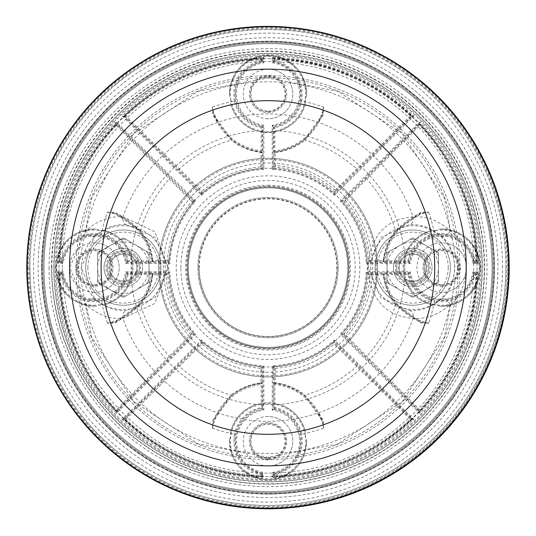 <?xml version="1.0" encoding="UTF-8"?>
<svg xmlns="http://www.w3.org/2000/svg" width="536" height="536" viewBox="0 0 536 536"><rect width="100%" height="100%" fill="white"/><g stroke="black" fill="none" stroke-linecap="round" stroke-linejoin="round"><path stroke-width="0.4" stroke-dasharray="2.68 2.01" d="M29.962 267.498A237.951 237.951 0 0 1 267.906 29.554A237.951 237.951 0 0 1 505.857 267.498A237.951 237.951 0 0 1 267.906 505.448A237.951 237.951 0 0 1 29.962 267.498M505.857 267.498A237.951 237.951 0 0 0 148.934 61.432A237.951 237.951 0 0 0 148.934 473.569A237.951 237.951 0 0 0 505.857 267.498M376.419 52.193A241.167 241.167 0 0 0 52.602 376.011M494.279 267.625A226.246 226.246 0 0 1 268.034 493.877A226.246 226.246 0 0 1 41.788 267.625A226.246 226.246 0 0 1 268.034 41.379A226.246 226.246 0 0 1 494.279 267.625M44.032 267.625A224.001 224.001 0 0 0 380.037 461.617A224.001 224.001 0 0 0 380.037 73.633A224.001 224.001 0 0 0 44.032 267.625M457.697 267.625L444.378 337.439L402.147 401.739L337.848 443.969L268.034 457.288L198.22 443.969L133.926 401.739L91.689 337.439L78.377 267.625L91.689 197.818L133.926 133.518L198.22 91.281L268.034 77.968L337.848 91.281L402.147 133.518L444.378 197.818L457.697 267.625M51.516 267.625A216.524 216.524 0 0 1 376.299 80.112A216.524 216.524 0 0 1 376.299 455.138A216.524 216.524 0 0 1 51.516 267.625M49.064 267.625A218.969 218.969 0 0 0 377.518 457.262A218.969 218.969 0 0 0 377.518 77.995A218.969 218.969 0 0 0 49.064 267.625M347.784 267.625A79.743 79.743 0 0 0 228.162 198.568A79.743 79.743 0 0 0 228.162 336.688A79.743 79.743 0 0 0 347.784 267.625A79.743 79.743 0 0 1 268.034 347.375A79.743 79.743 0 0 1 188.29 267.625A79.743 79.743 0 0 1 268.034 187.881A79.743 79.743 0 0 1 347.784 267.625A79.743 79.743 0 0 0 228.162 198.568A79.743 79.743 0 0 0 228.162 336.688A79.743 79.743 0 0 0 347.784 267.625A79.743 79.743 0 0 0 228.162 198.568A79.743 79.743 0 0 0 228.162 336.688A79.743 79.743 0 0 0 347.784 267.625M441.336 298.981C431.098 307.617 420.425 311.45 409.323 310.491L380.915 297.735L368.178 267.625L380.895 237.542L409.323 224.765C420.398 223.793 431.065 227.633 441.336 236.269C458.977 249.233 458.91 286.07 441.336 298.981A6.432 3.236 -133 0 1 445.798 299.644A6.432 3.236 -133 0 1 450.126 304.642C471.251 288.83 471.365 246.54 450.126 230.614C438.528 220.504 426.187 215.914 413.102 216.852C385.411 219.117 370.322 236.121 367.837 267.859C370.423 299.222 385.511 316.072 413.102 318.404C426.187 319.342 438.528 314.753 450.126 304.642A185.811 185.811 0 0 1 85.948 304.642C97.539 314.753 109.88 319.342 122.965 318.404L154.924 303.423L168.237 267.625L154.938 231.84L122.965 216.852C109.88 215.914 97.539 220.504 85.948 230.614L69.653 267.625L85.948 304.642A6.432 3.236 133 0 1 90.269 299.644A6.432 3.236 133 0 1 94.738 298.981L81.13 267.625L94.738 236.269C104.976 227.639 115.649 223.8 126.751 224.765L155.098 237.468L167.889 267.33L155.226 297.661L126.751 310.491C115.676 311.463 105.002 307.624 94.738 298.981M42.947 267.625A225.087 225.087 0 0 1 380.58 72.695A225.087 225.087 0 0 1 380.58 462.561A225.087 225.087 0 0 1 42.947 267.625M59.027 267.625A209.007 209.007 0 0 1 372.54 86.618A209.007 209.007 0 0 1 372.54 448.632A209.007 209.007 0 0 1 59.027 267.625C56.146 155.942 156.351 55.737 268.034 58.618C379.723 55.737 479.921 155.942 477.047 267.625C479.921 379.314 379.723 479.512 268.034 476.638C156.351 479.512 56.146 379.314 59.027 267.625M94.738 236.269A6.432 3.236 47 0 1 90.269 235.612A6.432 3.236 47 0 1 85.948 230.614A185.811 185.811 0 0 1 450.126 230.614A6.432 3.236 133 0 1 445.798 235.612A6.432 3.236 133 0 1 441.336 236.269M56.273 273.595C61.566 294.773 74.879 305.634 96.219 306.17A38.585 38.585 0 0 1 55.811 267.625A38.585 38.585 0 0 1 96.219 229.086C74.879 229.622 61.566 240.483 56.273 261.662L56.273 273.595A211.847 211.847 0 0 0 262.07 479.385L268.034 479.854L274.003 479.385C295.182 474.099 306.043 460.779 306.579 439.446A38.585 38.585 0 0 1 268.034 479.854A38.585 38.585 0 0 1 229.495 439.446C230.031 460.779 240.892 474.099 262.07 479.385M229.495 439.446L230.815 435.775L230.634 431.768C234.406 418.261 243.089 409.136 256.67 404.392L279.403 404.392C292.964 409.122 301.641 418.248 305.433 431.768L305.252 435.775L306.579 439.446A38.585 38.585 0 0 1 268.034 479.854A38.585 38.585 0 0 1 229.495 439.446M131.273 278.995C126.543 292.555 117.418 301.232 103.89 305.024L99.884 304.843L96.219 306.17A38.585 38.585 0 0 1 55.811 267.625A38.585 38.585 0 0 1 96.219 229.086L99.884 230.406L103.89 230.225C117.397 234.004 126.523 242.681 131.273 256.262L131.273 278.995A137.236 137.236 0 0 0 256.67 404.392M439.855 306.17C461.188 305.634 474.507 294.773 479.794 273.595L479.794 261.662C474.507 240.483 461.188 229.622 439.855 229.086A38.585 38.585 0 0 1 480.263 267.625A38.585 38.585 0 0 1 439.855 306.17L436.183 304.843L432.177 305.024C418.67 301.252 409.544 292.576 404.801 278.995L404.801 256.262C409.531 242.701 418.656 234.024 432.177 230.225L436.183 230.406L439.855 229.086A38.585 38.585 0 0 1 480.263 267.625A38.585 38.585 0 0 1 439.855 306.17M306.579 95.81C306.043 74.471 295.182 61.158 274.003 55.865L262.07 55.865C240.892 61.158 230.031 74.471 229.495 95.81A38.585 38.585 0 0 1 268.034 55.402A38.585 38.585 0 0 1 306.579 95.81L305.252 99.482L305.433 103.481C301.661 116.989 292.984 126.114 279.403 130.864L268.034 132.573L256.67 130.864C243.11 126.134 234.433 117.009 230.634 103.481L230.815 99.482L229.495 95.81A38.585 38.585 0 0 1 268.034 55.402A38.585 38.585 0 0 1 306.579 95.81M200.987 341.968L201.817 342.692L125.344 418.422A0.965 0.965 -98.8 0 0 125.37 419.809A208.598 208.598 0 0 0 262.272 476.142L262.881 476.926A209.368 209.368 0 0 1 124.406 419.956L125.37 419.809L201.998 343.958A100.936 100.936 0 0 0 260.757 368.299L260.958 382.764C249.709 384.158 239.733 388.265 231.029 395.086L212.678 420.345L212.598 428.257A169.925 169.925 0 0 0 234.379 434.187A169.925 169.925 0 0 0 234.386 434.187C231.907 455.057 240.892 468.678 261.327 475.063L261.334 475.385A207.868 207.868 0 0 1 125.866 419.273L125.344 418.422L122.302 419.286L124.406 419.956A0.965 0.965 -90.8 0 1 124.386 418.569L200.987 341.968A0.965 0.965 -1.8 0 1 202.306 341.928A99.2 99.2 0 0 0 261.97 366.637L260.885 366.57A0.965 0.965 94.1 0 1 261.776 367.529A0.965 0.77 179 0 1 260.757 368.299L260.885 366.57A99.2 99.2 0 0 1 203.131 342.645L202.306 341.928L201.603 339.992L200.987 341.968A0.965 0.965 -48.5 0 1 202.306 341.928A99.2 99.2 0 0 0 261.97 366.637L261.97 366.637A0.965 0.965 46.8 0 1 262.881 367.602L263.839 365.773L261.97 366.637A0.965 0.965 93.5 0 1 262.875 367.602L262.881 408.372A0.965 0.965 129.7 0 1 262.091 409.323L263.839 410.02L262.881 408.372A0.965 0.965 139.5 0 1 262.091 409.323A32.495 32.495 0 0 0 262.881 473.348L262.881 476.926M261.327 475.063L262.881 473.348M273.192 474.159L273.769 475.151L274.74 475.385L274.767 476.115A208.598 208.598 0 0 0 410.703 419.809L413.765 419.286L411.688 418.569A0.965 0.965 90.8 0 1 411.668 419.956A209.368 209.368 0 0 1 274.184 476.899L274.767 476.115A0.965 0.965 -143.8 0 1 273.769 475.151L272.228 477.918L274.184 476.899A0.965 0.965 -135.8 0 1 273.192 475.941L273.192 474.159A0.965 0.965 -50.3 0 1 273.983 473.208L272.228 472.518L273.192 474.159A0.965 0.965 -40.5 0 1 273.983 473.208A32.495 32.495 0 0 0 273.983 409.323A0.965 0.965 -129.7 0 1 273.192 408.372L272.228 410.02L273.983 409.323A0.965 0.965 -139.5 0 1 273.192 408.372L273.192 367.602A0.965 0.965 -46.8 0 1 274.097 366.637A99.2 99.2 0 0 0 333.76 341.928L332.936 342.645A0.965 0.965 49.1 0 1 334.25 342.692A0.965 0.77 134 0 1 334.075 343.958L410.201 419.273A207.868 207.868 0 0 1 274.74 475.385L274.74 475.063C295.229 468.611 304.207 454.984 301.688 434.187L300.723 434.274C303.121 454.421 294.398 467.627 274.546 473.884L273.983 473.208M367.066 273.688A0.965 0.965 -51.9 0 1 368.031 272.784L366.195 271.819L367.066 273.688A0.965 0.965 -43.2 0 1 368.031 272.784L408.78 272.784A0.965 0.965 49.5 0 1 409.732 273.574L410.422 271.819L408.78 272.784A0.965 0.965 39.7 0 1 409.732 273.574A32.495 32.495 0 0 0 473.616 273.574A0.965 0.965 -49.5 0 1 474.568 272.784L472.92 271.819L473.616 273.574A0.965 0.965 -39.7 0 1 474.568 272.784L476.343 272.784L475.566 273.36A0.965 0.965 53.8 0 1 476.524 274.358L478.326 271.819L476.343 272.784A0.965 0.965 45.8 0 1 477.308 273.775A209.368 209.368 0 0 1 420.365 411.259L420.217 410.295A0.965 0.965 171.2 0 1 418.83 410.315L419.695 413.357L420.365 411.259A0.965 0.965 179.2 0 1 418.978 411.28L342.39 334.685A0.965 0.965 -91.8 0 1 342.35 333.365L340.414 334.075L342.39 334.685A0.965 0.965 -83.1 0 1 342.35 333.365A99.214 99.214 0 0 0 367.066 273.688L368.433 274.754A0.965 0.965 -51.7 0 1 369.398 273.863L369.384 273.863M323.476 428.257A169.925 169.925 0 0 1 301.688 434.187A34.391 34.391 0 0 0 274.854 407.561L274.854 384.419A57.252 57.252 0 0 1 323.737 428.043L323.396 420.345L305.044 395.086C296.321 388.258 286.345 384.151 275.109 382.764L275.31 368.299A0.965 0.77 -179 0 1 274.291 367.529L273.916 382.483A0.965 0.965 -140.8 0 0 274.767 383.441L274.961 383.193C286.043 384.64 295.845 388.781 304.374 395.615L322.411 420.472A58.216 58.216 0 0 0 274.767 383.441L274.854 384.419L273.889 384.419L273.916 382.483M420.753 322.987L420.874 322.002L396.024 303.972C389.19 295.45 385.049 285.648 383.602 274.559L383.173 274.7A0.965 0.523 -90.5 0 0 382.644 273.708L369.398 273.863A0.965 0.744 -90.9 0 1 370.142 274.881L368.433 274.754A100.654 100.654 0 0 1 344.072 333.58L345.358 334.699A102.363 102.363 0 0 0 370.142 274.881L383.173 274.7C384.567 285.949 388.674 295.926 395.494 304.636L420.753 322.987L428.666 323.067A169.925 169.925 0 0 0 434.596 301.279C455.466 303.751 469.087 294.773 475.472 274.332L475.794 274.332A207.868 207.868 0 0 1 419.681 409.792L345.358 334.699A0.965 0.744 135.9 0 1 344.119 334.893L418.83 410.315L419.681 409.792L420.217 410.295A208.598 208.598 0 0 0 476.524 274.358L475.794 274.332L475.559 273.36L475.472 274.332L474.293 274.137C468.082 293.956 454.876 302.679 434.683 300.314L434.596 301.279A34.391 34.391 0 0 1 407.97 274.445L384.828 274.445L384.828 273.481L407.97 273.481A0.965 0.965 49.2 0 1 408.914 274.258L409.732 273.574M275.189 366.57L274.097 366.637L272.228 365.773L273.192 367.602L274.291 367.529A0.965 0.965 85.9 0 1 275.189 366.57L275.31 368.299A100.936 100.936 0 0 0 334.075 343.958L332.936 342.645A99.2 99.2 0 0 1 275.189 366.57A99.2 99.2 0 0 0 332.936 342.645M342.39 334.685L344.119 334.893A0.965 0.965 -83.3 0 1 344.072 333.58L342.35 333.365M58.759 273.775L59.543 274.358A0.965 0.965 -53.8 0 1 60.508 273.36L57.747 271.819L58.759 273.775A0.965 0.965 -45.8 0 1 59.724 272.784L61.506 272.784A0.965 0.965 39.7 0 1 62.451 273.574L63.148 271.819L61.506 272.784A0.965 0.965 49.5 0 1 62.451 273.574A32.495 32.495 0 0 0 126.342 273.574A0.965 0.965 -39.7 0 1 127.287 272.784L125.645 271.819L126.342 273.574A0.965 0.965 -49.5 0 1 127.287 272.784L168.043 272.784A0.965 0.965 43.2 0 1 169.008 273.688L169.872 271.819L168.043 272.784A0.965 0.965 51.9 0 1 169.008 273.688A99.214 99.214 0 0 0 193.724 333.365L192.002 333.58L190.709 334.699L116.386 409.792L117.237 410.315A0.965 0.965 -171.2 0 1 115.856 410.295L116.372 413.357L117.089 411.28A0.965 0.965 -179.2 0 1 115.709 411.259A209.368 209.368 0 0 1 58.759 273.775A0.965 0.965 -53.7 0 1 59.724 272.784M166.689 273.863L153.182 273.507A0.965 0.965 129.2 0 0 152.224 274.358L152.465 274.559C151.025 285.634 146.884 295.437 140.043 303.972L115.193 322.002L107.408 323.067L115.32 322.987L140.573 304.636C147.4 295.912 151.514 285.936 152.901 274.7L165.932 274.881A102.363 102.363 0 0 0 190.709 334.699A0.965 0.744 -135.9 0 0 191.955 334.893L195.66 334.075L193.724 333.365A0.965 0.965 91.8 0 1 193.684 334.685L117.089 411.28A0.965 0.965 -171.3 0 1 115.709 411.259M107.408 323.067A169.925 169.925 0 0 1 101.471 301.279L101.384 300.314C81.238 302.713 68.038 293.989 61.774 274.137L62.451 273.574M61.506 272.784L60.829 273.36A0.965 0.965 49.2 0 1 61.774 274.137L60.602 274.332L60.508 273.36L60.28 274.332L59.543 274.358A208.598 208.598 0 0 0 115.856 410.295L116.386 409.792A207.868 207.868 0 0 1 60.28 274.332L60.602 274.332C67.054 294.82 80.681 303.805 101.471 301.279A34.391 34.391 0 0 0 128.104 274.445L151.246 274.445A57.252 57.252 0 0 1 107.622 323.335M168.043 272.784L166.676 273.863A0.965 0.965 51.7 0 1 167.634 274.754L169.008 273.688M261.883 58.35L261.307 59.141A0.965 0.965 36.2 0 1 262.305 60.099L263.839 57.339L261.883 58.35A0.965 0.965 44.2 0 1 262.881 59.315L262.881 61.097A0.965 0.965 129.7 0 1 262.091 62.042L263.839 62.739L262.881 61.097A0.965 0.965 139.5 0 1 262.091 62.042A32.495 32.495 0 0 0 262.091 125.933A0.965 0.965 50.3 0 1 262.881 126.885L263.839 125.236L262.091 125.933A0.965 0.965 40.5 0 1 262.881 126.885L262.881 167.647A0.965 0.965 133.2 0 1 261.97 168.612A99.2 99.2 0 0 0 202.306 193.329L203.131 192.605A99.2 99.2 0 0 1 260.885 168.686L261.97 168.612L263.839 169.483L262.881 167.647A0.965 0.965 86.5 0 1 261.97 168.612A99.2 99.2 0 0 0 202.306 193.329L202.306 193.329A0.965 0.965 -178.2 0 1 200.987 193.288L201.603 195.265L202.306 193.329A0.965 0.965 48.5 0 1 200.987 193.288L124.386 116.681A0.965 0.965 -89.2 0 1 124.406 115.3L122.302 115.964L124.386 116.681A0.965 0.965 -81.3 0 1 124.406 115.3A209.368 209.368 0 0 1 261.883 58.35A0.965 0.965 36.3 0 1 262.881 59.315M124.386 116.681L125.344 116.828L201.817 192.558A0.965 0.77 -46 0 1 201.998 191.298L125.866 115.977A207.868 207.868 0 0 1 261.334 59.871L261.307 59.141A208.598 208.598 0 0 0 125.37 115.448L124.406 115.3M58.759 261.474L57.747 263.437L59.724 262.473A0.965 0.965 -134.2 0 1 58.759 261.474A209.368 209.368 0 0 1 115.709 123.997L115.856 124.962A0.965 0.965 -8.8 0 1 117.237 124.942L116.372 121.893L115.709 123.997A0.965 0.965 -0.8 0 1 117.089 123.977L193.697 200.578A0.965 0.965 88.2 0 1 193.737 201.898A99.2 99.2 0 0 0 169.021 261.561L169.095 260.476A0.965 0.965 -175.9 0 1 168.13 261.367A0.965 0.77 -91 0 1 167.366 260.349L152.901 260.55C151.507 249.3 147.4 239.324 140.573 230.621L115.32 212.269L107.408 212.189A169.925 169.925 0 0 0 101.471 233.971C80.608 231.498 66.98 240.483 60.602 260.918L60.508 261.896A0.965 0.965 -126.2 0 1 59.543 260.898L58.759 261.474A0.965 0.965 -126.3 0 0 59.724 262.473L60.843 261.896L63.148 263.437L62.451 261.682A0.965 0.965 140.3 0 1 61.506 262.473L59.724 262.473M212.598 106.999A169.925 169.925 0 0 1 234.379 101.063A34.391 34.391 0 0 0 261.213 127.695L261.213 150.837A57.252 57.252 0 0 1 212.33 107.213L212.678 114.912L231.029 140.164C239.746 146.998 249.722 151.105 260.958 152.492L260.757 166.957A0.965 0.77 1 0 1 261.776 167.721L262.151 152.773A0.965 0.965 39.2 0 0 261.3 151.815L261.106 152.056C250.031 150.616 240.222 146.475 231.693 139.635L213.656 114.784A58.216 58.216 0 0 0 261.3 151.815L261.213 150.837L262.178 150.837L262.151 152.773M234.379 101.063A169.925 169.925 0 0 1 234.386 101.063C231.86 80.273 240.845 66.645 261.327 60.193L262.298 60.421A0.965 0.965 139.2 0 1 261.528 61.372L261.327 60.193L262.881 61.097M116.386 125.458L191.707 201.59A0.965 0.77 -44 0 1 192.967 201.409L117.237 124.942L116.386 125.458L115.856 124.962A208.598 208.598 0 0 0 59.543 260.898L60.28 260.925A207.868 207.868 0 0 1 116.386 125.458M169.095 260.476L167.366 260.349A100.936 100.936 0 0 1 191.707 201.59L193.014 202.722A99.2 99.2 0 0 0 169.095 260.476A99.2 99.2 0 0 1 193.014 202.722L193.737 201.905A99.2 99.2 0 0 0 169.021 261.561L169.021 261.561A0.965 0.965 -176.5 0 1 168.056 262.473L169.892 263.437L169.021 261.561A0.965 0.965 136.8 0 1 168.056 262.473L127.287 262.473L128.104 261.769L151.246 261.769L151.246 260.804L128.104 260.804A34.391 34.391 0 0 0 101.471 233.971A169.925 169.925 0 0 0 101.471 233.977L101.384 234.942A33.426 33.426 0 0 1 127.159 260.999L125.645 263.437L127.287 262.473A0.965 0.965 -140.3 0 1 126.342 261.682A32.495 32.495 0 0 0 62.451 261.682A0.965 0.965 130.5 0 1 61.506 262.473M477.308 261.474L476.524 260.898A0.965 0.965 126.2 0 1 475.559 261.896L478.326 263.437L477.308 261.474A0.965 0.965 134.2 0 1 476.343 262.473L474.568 262.473A0.965 0.965 -140.3 0 1 473.616 261.682L472.92 263.437L474.568 262.473A0.965 0.965 -130.5 0 1 473.616 261.682A32.495 32.495 0 0 0 409.732 261.682A0.965 0.965 140.3 0 1 408.78 262.473L410.422 263.437L409.732 261.682A0.965 0.965 130.5 0 1 408.78 262.473L368.031 262.473A0.965 0.965 -136.8 0 1 367.066 261.561L366.195 263.437L368.031 262.473A0.965 0.965 -128.1 0 1 367.066 261.561A99.214 99.214 0 0 0 342.35 201.891L344.072 201.677L345.358 200.558L419.681 125.458L418.83 124.942A0.965 0.965 8.8 0 1 420.217 124.962L419.695 121.893L418.978 123.977A0.965 0.965 0.8 0 1 420.365 123.997A209.368 209.368 0 0 1 477.308 261.474A0.965 0.965 126.3 0 1 476.343 262.473M274.184 58.35L272.228 57.339L273.192 59.315A0.965 0.965 -44.2 0 1 274.184 58.35A209.368 209.368 0 0 1 411.668 115.3L410.703 115.448L335.107 190.3A0.965 0.744 45.9 0 1 335.302 191.546L410.723 116.828L413.765 115.964L411.668 115.3A0.965 0.965 89.2 0 1 411.688 116.681L335.094 193.275A0.965 0.965 178.2 0 1 333.774 193.315L334.484 195.251L335.094 193.275A0.965 0.965 -173.1 0 1 333.774 193.315A99.214 99.214 0 0 0 274.097 168.599L275.162 167.232A0.965 0.965 -141.7 0 1 274.271 166.267L272.228 169.463L274.097 168.599A0.965 0.965 -133.2 0 1 273.192 167.634L273.192 126.885A0.965 0.965 -50.3 0 1 273.983 125.933L272.228 125.236L273.192 126.885A0.965 0.965 -40.5 0 1 273.983 125.933A32.495 32.495 0 0 0 273.983 62.042A0.965 0.965 -129.7 0 1 273.192 61.097L272.228 62.739L273.983 62.042A0.965 0.965 -139.5 0 1 273.192 61.097L273.192 59.315A0.965 0.965 -36.3 0 1 274.184 58.35L274.74 59.871A207.868 207.868 0 0 1 410.201 115.977L410.723 116.828A0.965 0.965 81.2 0 0 410.703 115.448A208.598 208.598 0 0 0 274.767 59.141A0.965 0.965 -36.2 0 0 273.769 60.099L273.192 61.097M369.384 261.394L382.885 261.749A0.965 0.965 -50.8 0 0 383.843 260.891L383.602 260.697C385.049 249.622 389.19 239.82 396.024 231.284L420.874 213.248L428.666 212.189L420.753 212.269L395.494 230.621C388.667 239.337 384.56 249.314 383.173 260.55L370.142 260.375A102.363 102.363 0 0 0 345.358 200.558A0.965 0.744 -135.9 0 0 344.119 200.364L340.414 201.181L342.35 201.891A0.965 0.965 -88.2 0 1 342.39 200.571L418.978 123.977A0.965 0.965 8.7 0 1 420.365 123.997M428.666 212.189A169.925 169.925 0 0 1 434.596 233.971A169.925 169.925 0 0 1 434.596 233.977L434.683 234.942C454.83 232.544 468.035 241.267 474.293 261.119L473.616 261.682M474.568 262.473L475.244 261.896A0.965 0.965 -130.8 0 1 474.293 261.119L475.472 260.918L475.559 261.896L475.794 260.925L476.524 260.898A208.598 208.598 0 0 0 420.217 124.962L419.681 125.458A207.868 207.868 0 0 1 475.794 260.925L475.472 260.918C469.02 240.436 455.392 231.452 434.596 233.977A34.391 34.391 0 0 0 407.97 260.804L384.828 260.804A57.252 57.252 0 0 1 428.452 211.921M335.094 193.275L335.302 191.546A0.965 0.965 -173.3 0 1 333.988 191.593L335.107 190.3A102.363 102.363 0 0 0 275.283 165.524L275.109 152.492C286.358 151.098 296.334 146.991 305.044 140.164L323.396 114.912L323.476 106.999A169.925 169.925 0 0 0 301.688 101.063C304.16 80.199 295.182 66.578 274.74 60.193L273.769 60.099L273.192 59.315M301.688 101.063L300.723 100.976A33.426 33.426 0 0 1 274.666 126.751L274.854 127.695A34.391 34.391 0 0 0 301.688 101.063M368.031 262.473L369.398 261.394A0.965 0.965 -128.3 0 1 368.433 260.496L367.066 261.561M323.396 114.912L322.411 114.784L304.374 139.635C295.859 146.469 286.057 150.609 274.961 152.056L275.109 152.492A0.965 0.523 179.5 0 0 274.117 153.015L274.271 166.267A0.965 0.744 179.1 0 1 275.283 165.524L275.162 167.232A100.654 100.654 0 0 1 333.988 191.593L333.774 193.315M268.034 458.983A17.715 17.715 0 0 1 252.69 432.405A17.715 17.715 0 0 1 283.377 432.405A17.715 17.715 0 0 1 268.034 458.983M231.693 395.615C240.208 388.788 250.017 384.647 261.106 383.193L261.3 383.441A0.965 0.965 -39.2 0 0 262.151 382.483L262.178 384.419L261.213 384.419L261.3 383.441A58.216 58.216 0 0 0 213.656 420.472L231.693 395.615L231.029 395.086A132.727 132.727 0 0 1 179.232 366.269L178.709 365.411M212.598 428.257L213.656 420.472L212.678 420.345M262.298 474.032C241.991 468.096 233.006 454.85 235.351 434.274A33.426 33.426 0 0 1 261.407 408.506L262.091 409.323M94.396 285.34A17.715 17.715 0 0 1 79.053 258.767A17.715 17.715 0 0 1 109.739 258.767A17.715 17.715 0 0 1 94.396 285.34M140.043 231.284C146.877 239.8 151.018 249.609 152.465 260.697L152.224 260.891A58.216 58.216 0 0 0 115.193 213.248L140.043 231.284L140.573 230.621A132.727 132.727 0 0 1 169.396 178.823L170.254 178.3M107.408 212.189L115.193 213.248L115.32 212.269M62.451 261.682L61.774 261.119C67.985 241.3 81.191 232.57 101.384 234.942M268.034 111.702A17.715 17.715 0 0 1 252.69 85.13A17.715 17.715 0 0 1 283.377 85.13A17.715 17.715 0 0 1 268.034 111.702M273.916 152.773L274.117 153.015A0.965 0.965 140.7 0 1 274.961 152.056L274.767 151.815A0.965 0.965 140.8 0 0 273.916 152.773L273.889 150.837L274.854 150.837L274.854 127.695L273.889 127.695A0.965 0.965 -40.8 0 1 274.666 126.751L273.983 125.933M323.476 106.999L322.411 114.784A58.216 58.216 0 0 1 274.767 151.815L274.854 150.837A57.252 57.252 0 0 0 323.737 107.213M273.983 62.042L274.546 61.372C294.365 67.583 303.088 80.782 300.723 100.976M262.091 125.933L261.407 126.751A0.965 0.965 40.8 0 1 262.178 127.695L261.213 127.695L261.407 126.751A33.426 33.426 0 0 1 235.351 100.976C232.946 80.829 241.676 67.63 261.528 61.372L262.091 62.042M441.671 285.34A17.715 17.715 0 0 1 426.334 258.767A17.715 17.715 0 0 1 457.014 258.767A17.715 17.715 0 0 1 441.671 285.34M382.657 273.708L382.65 273.708A0.965 0.965 -129.3 0 1 383.602 274.559L383.843 274.358A0.965 0.965 -129.2 0 0 382.885 273.507L384.828 273.481M428.666 323.067L420.874 322.002A58.216 58.216 0 0 1 383.843 274.358L384.828 274.445A57.252 57.252 0 0 0 428.452 323.335M268.034 497.542A229.917 229.917 0 0 1 68.923 152.673A229.917 229.917 0 0 1 467.144 152.673A229.917 229.917 0 0 1 268.034 497.542M268.034 481.737A214.112 214.112 0 0 1 82.611 160.572A214.112 214.112 0 0 1 453.456 160.572A214.112 214.112 0 0 1 268.034 481.737A214.112 214.112 0 0 1 82.611 160.572A214.112 214.112 0 0 1 453.456 160.572A214.112 214.112 0 0 1 268.034 481.737M441.671 284.67A17.045 17.045 0 0 0 456.431 259.109A17.045 17.045 0 0 0 426.917 259.109A17.045 17.045 0 0 0 441.671 284.67M268.034 111.032A17.045 17.045 0 0 0 282.794 85.465A17.045 17.045 0 0 0 253.273 85.465A17.045 17.045 0 0 0 268.034 111.032M94.396 284.67A17.045 17.045 0 0 0 109.156 259.109A17.045 17.045 0 0 0 79.636 259.109A17.045 17.045 0 0 0 94.396 284.67M268.034 458.307A17.045 17.045 0 0 0 282.794 432.746A17.045 17.045 0 0 0 253.273 432.746A17.045 17.045 0 0 0 268.034 458.307M94.396 292.388A24.757 24.757 0 0 1 69.64 267.625A24.757 24.757 0 0 1 94.396 242.868A24.757 24.757 0 0 1 119.16 267.625A24.757 24.757 0 0 1 94.396 292.388M441.671 292.388A24.757 24.757 0 0 1 416.914 267.625A24.757 24.757 0 0 1 441.671 242.868A24.757 24.757 0 0 1 466.434 267.625A24.757 24.757 0 0 1 441.671 292.388M268.034 118.751A24.757 24.757 0 0 1 243.277 93.988A24.757 24.757 0 0 1 268.034 69.231A24.757 24.757 0 0 1 292.797 93.988A24.757 24.757 0 0 1 268.034 118.751M268.034 466.025A24.757 24.757 0 0 1 243.277 441.269A24.757 24.757 0 0 1 268.034 416.505A24.757 24.757 0 0 1 292.797 441.269A24.757 24.757 0 0 1 268.034 466.025M94.396 242.868A24.757 24.757 0 0 0 72.956 280.006A24.757 24.757 0 0 0 115.836 280.006A24.757 24.757 0 0 0 94.396 242.868M268.034 69.231A24.757 24.757 0 0 0 246.594 106.369A24.757 24.757 0 0 0 289.48 106.369A24.757 24.757 0 0 0 268.034 69.231M441.671 242.868A24.757 24.757 0 0 0 420.231 280.006A24.757 24.757 0 0 0 463.117 280.006A24.757 24.757 0 0 0 441.671 242.868M268.034 416.505A24.757 24.757 0 0 0 246.594 453.644A24.757 24.757 0 0 0 289.48 453.644A24.757 24.757 0 0 0 268.034 416.505M153.41 261.548L168.143 261.367L168.056 262.473M262.151 382.483L261.957 382.235A0.965 0.965 -39.3 0 1 261.106 383.193L260.958 382.764A0.965 0.523 -0.5 0 0 261.957 382.235L261.776 367.529L262.875 367.602M418.978 123.977L418.83 124.942L344.119 200.364A0.965 0.965 -96.7 0 0 344.072 201.677A100.654 100.654 0 0 1 368.433 260.496L370.142 260.375A0.965 0.744 -89.1 0 1 369.398 261.394M117.089 411.28L117.237 410.315L191.955 334.893A0.965 0.965 83.3 0 0 192.002 333.58A100.654 100.654 0 0 1 167.634 274.754L165.932 274.881A0.965 0.744 90.9 0 1 166.676 273.863M334.471 339.992L333.76 341.928A0.965 0.965 1.8 0 1 335.08 341.968L334.471 339.992A98.235 98.235 0 0 1 272.228 365.773L272.228 410.02A31.53 31.53 0 0 1 272.228 472.518L272.228 477.918A210.333 210.333 0 0 0 413.765 419.286L334.471 339.992M193.697 200.578A0.965 0.965 -138.5 0 1 193.737 201.905L195.674 201.194L193.697 200.578L192.967 201.409A0.965 0.965 -139.1 0 1 193.014 202.722M203.131 342.645L201.998 343.958A0.965 0.77 46 0 1 201.817 342.692A0.965 0.965 -49.1 0 1 203.131 342.645A99.2 99.2 0 0 0 260.885 366.57M262.881 408.372L262.178 407.561A0.965 0.965 139.2 0 1 261.407 408.506L261.213 407.561A34.391 34.391 0 0 0 234.379 434.187M124.406 419.956A0.965 0.965 -98.7 0 1 124.386 418.569M234.386 434.187L235.351 434.274M262.272 476.142L261.334 475.385M273.769 474.829A0.965 0.965 -40.8 0 1 274.546 473.884L274.74 475.063L273.769 474.829M274.184 476.899A0.965 0.965 -143.7 0 1 273.192 475.941M273.889 384.419L273.889 407.561L274.854 407.561L274.666 408.506A0.965 0.965 -139.2 0 1 273.889 407.561L273.192 408.372M273.192 367.602A0.965 0.965 86.5 0 1 274.097 366.637A99.2 99.2 0 0 0 333.76 341.928A0.965 0.965 48.5 0 1 335.08 341.968L411.688 418.569A0.965 0.965 98.7 0 1 411.668 419.956M411.688 418.569L410.723 418.422A0.965 0.965 98.8 0 1 410.703 419.809L410.201 419.273L410.723 418.422L334.25 342.692L335.08 341.968M323.737 428.043L322.411 420.472L323.396 420.345M274.961 383.193A0.965 0.965 -140.7 0 1 274.117 382.235A0.965 0.523 -179.5 0 0 275.109 382.764L274.961 383.193M235.351 100.976L234.386 101.063M212.33 107.213L213.656 114.784L212.678 114.912M261.106 152.056A0.965 0.965 39.3 0 1 261.957 153.015A0.965 0.523 0.5 0 0 260.958 152.492L261.106 152.056M125.37 115.448L125.866 115.977L125.344 116.828A0.965 0.965 -81.2 0 1 125.37 115.448M262.881 167.647L261.776 167.721A0.965 0.965 85.9 0 1 260.885 168.686L260.757 166.957A100.936 100.936 0 0 0 201.998 191.298L203.131 192.605A99.2 99.2 0 0 1 260.885 168.686M200.987 193.288L201.817 192.558A0.965 0.965 49.1 0 0 203.131 192.605M127.287 262.473A0.965 0.965 -130.5 0 1 126.342 261.682M128.104 261.769A0.965 0.965 -130.8 0 1 127.159 260.999L128.104 260.804L128.104 261.769M61.774 261.119A0.965 0.965 130.8 0 1 60.829 261.896L60.602 260.918L61.774 261.119M107.622 211.921A57.252 57.252 0 0 1 151.246 260.804L152.224 260.891A0.965 0.965 -129.2 0 0 153.182 261.749L151.246 261.769M115.709 123.997A0.965 0.965 -8.7 0 1 117.089 123.977M152.465 260.697L152.901 260.55A0.965 0.523 -90.5 0 0 153.423 261.548A0.965 0.965 -129.3 0 1 152.465 260.697M193.724 333.365A0.965 0.965 83.1 0 1 193.684 334.685M153.182 273.507L151.246 273.481L151.246 274.445L152.224 274.358A58.216 58.216 0 0 1 115.193 322.002L115.32 322.987M152.901 274.7L152.465 274.559A0.965 0.965 129.3 0 1 153.423 273.708A0.965 0.523 90.5 0 0 152.901 274.7M126.342 273.574L127.159 274.258A0.965 0.965 -49.2 0 1 128.104 273.481L127.287 272.784M411.668 115.3A0.965 0.965 81.3 0 1 411.688 116.681M274.546 61.372A0.965 0.965 -139.2 0 1 273.769 60.421L274.74 60.193L274.546 61.372M274.097 168.599A0.965 0.965 -141.9 0 1 273.192 167.634M420.365 411.259A0.965 0.965 171.3 0 1 418.978 411.28M476.343 272.784A0.965 0.965 53.7 0 1 477.308 273.775M473.616 273.574L474.293 274.137A0.965 0.965 -49.2 0 1 475.238 273.36L474.568 272.784M342.35 201.891A0.965 0.965 -96.9 0 1 342.39 200.571M382.885 261.749L384.828 261.769L384.828 260.804L383.843 260.891A58.216 58.216 0 0 1 420.874 213.248L420.753 212.269M383.173 260.55L383.602 260.697A0.965 0.965 -50.7 0 1 382.644 261.548A0.965 0.523 -89.5 0 0 383.173 260.55M409.732 261.682L408.914 260.999A0.965 0.965 130.8 0 1 407.97 261.769L408.78 262.473M432.177 305.024A38.585 38.585 0 0 1 432.177 230.225A38.585 38.585 0 0 0 432.177 305.024M305.433 103.481A38.585 38.585 0 0 1 230.634 103.481A38.585 38.585 0 0 0 305.433 103.481M230.634 431.768A38.585 38.585 0 0 1 305.433 431.768A38.585 38.585 0 0 0 230.634 431.768M103.89 230.225A38.585 38.585 0 0 1 103.89 305.024A38.585 38.585 0 0 0 103.89 230.225M336.849 267.625A68.816 68.816 0 0 1 268.034 336.44A68.816 68.816 0 0 1 199.225 267.625A68.816 68.816 0 0 1 268.034 198.816A68.816 68.816 0 0 1 336.849 267.625M338.136 267.625A70.095 70.095 0 0 0 232.986 206.923A70.095 70.095 0 0 0 232.986 328.334A70.095 70.095 0 0 0 338.136 267.625A70.095 70.095 0 0 1 268.034 337.727A70.095 70.095 0 0 1 197.938 267.625A70.095 70.095 0 0 1 268.034 197.529A70.095 70.095 0 0 1 338.136 267.625M198.916 267.625A69.117 69.117 0 0 1 302.592 207.767A69.117 69.117 0 0 1 302.592 327.483A69.117 69.117 0 0 1 198.916 267.625M187.486 267.625A80.547 80.547 0 0 1 308.307 197.871A80.547 80.547 0 0 1 308.307 337.385A80.547 80.547 0 0 1 187.486 267.625M348.728 267.625A80.688 80.688 0 0 0 268.034 186.937A80.688 80.688 0 0 0 187.345 267.625A80.688 80.688 0 0 0 268.034 348.32A80.688 80.688 0 0 0 348.728 267.625M493.12 267.625A225.087 225.087 0 0 0 155.494 72.695A225.087 225.087 0 0 0 155.494 462.561A225.087 225.087 0 0 0 493.12 267.625A225.087 225.087 0 0 0 155.494 72.695A225.087 225.087 0 0 0 155.494 462.561A225.087 225.087 0 0 0 493.12 267.625M377.364 267.625A109.331 109.331 0 0 0 213.368 172.947A109.331 109.331 0 0 0 213.368 362.309A109.331 109.331 0 0 0 377.364 267.625A109.331 109.331 0 0 0 213.368 172.947A109.331 109.331 0 0 0 213.368 362.309A109.331 109.331 0 0 0 377.364 267.625M268.034 459.915A18.653 18.653 0 0 1 251.887 431.942A18.653 18.653 0 0 1 284.187 431.942A18.653 18.653 0 0 1 268.034 459.915A18.653 18.653 0 0 1 251.887 431.942A18.653 18.653 0 0 1 284.187 431.942A18.653 18.653 0 0 1 268.034 459.915M75.743 267.625A18.653 18.653 0 0 1 103.723 251.478A18.653 18.653 0 0 1 103.723 283.779A18.653 18.653 0 0 1 75.743 267.625A18.653 18.653 0 0 1 103.723 251.478A18.653 18.653 0 0 1 103.723 283.779A18.653 18.653 0 0 1 75.743 267.625M268.034 75.342A18.653 18.653 0 0 1 284.187 103.314A18.653 18.653 0 0 1 251.887 103.314A18.653 18.653 0 0 1 268.034 75.342A18.653 18.653 0 0 1 284.187 103.314A18.653 18.653 0 0 1 251.887 103.314A18.653 18.653 0 0 1 268.034 75.342M460.324 267.625A18.653 18.653 0 0 1 432.351 283.779A18.653 18.653 0 0 1 432.351 251.478A18.653 18.653 0 0 1 460.324 267.625A18.653 18.653 0 0 1 432.351 283.779A18.653 18.653 0 0 1 432.351 251.478A18.653 18.653 0 0 1 460.324 267.625M494.406 267.625A226.373 226.373 0 0 0 154.85 71.583A226.373 226.373 0 0 0 154.85 463.673A226.373 226.373 0 0 0 494.406 267.625A226.373 226.373 0 0 0 154.85 71.583A226.373 226.373 0 0 0 154.85 463.673A226.373 226.373 0 0 0 494.406 267.625M375.1 267.625A37.634 37.634 0 0 0 431.547 300.214A37.634 37.634 0 0 0 431.547 235.036A37.634 37.634 0 0 0 375.1 267.625A37.634 37.634 0 0 0 431.547 300.214A37.634 37.634 0 0 0 431.547 235.036A37.634 37.634 0 0 0 375.1 267.625M387.012 282.479L387.012 252.778L412.733 237.924L438.461 252.778L438.461 282.479L412.733 297.333L387.012 282.479L412.733 297.333L438.461 282.479L438.461 252.778L412.733 237.924L387.012 252.778L387.012 282.479M426.241 267.625A13.507 13.507 0 0 1 405.98 279.323A13.507 13.507 0 0 1 405.98 255.933A13.507 13.507 0 0 1 426.241 267.625A13.507 13.507 0 0 0 412.733 254.124A13.507 13.507 0 0 0 399.226 267.625A13.507 13.507 0 0 0 412.733 281.132A13.507 13.507 0 0 0 426.241 267.625M396.024 277.273A19.296 19.296 0 0 1 403.085 250.922A19.296 19.296 0 0 1 429.443 257.984A19.296 19.296 0 0 1 422.381 284.335A19.296 19.296 0 0 1 396.024 277.273M389.505 283.919L410.241 295.892L415.226 295.892L435.962 283.919L438.461 279.598L438.461 255.652L435.962 251.337L415.226 239.364L410.241 239.364L389.505 251.337L387.012 255.652L387.012 279.598L389.505 283.919L387.012 279.598L387.012 267.625A25.721 25.721 0 0 1 399.869 245.347L389.505 251.337L387.012 255.652L387.012 267.625A25.721 25.721 0 0 0 399.869 289.902L410.241 295.892L415.226 295.892L435.962 283.919L438.461 279.598L438.461 255.652L435.962 251.337L415.226 239.364L410.241 239.364L399.869 245.347A25.721 25.721 0 0 1 438.461 267.625A25.721 25.721 0 0 1 399.869 289.902L389.505 283.919M429.443 257.984A19.296 19.296 0 0 0 396.024 257.984A19.296 19.296 0 0 0 412.733 286.921A19.296 19.296 0 0 0 429.443 257.984M425.262 260.389A14.472 14.472 0 0 1 412.733 282.097A14.472 14.472 0 0 1 400.204 260.389A14.472 14.472 0 0 1 425.262 260.389M426.656 259.591A16.08 16.08 0 0 0 398.811 259.591A16.08 16.08 0 0 0 412.733 283.705A16.08 16.08 0 0 0 426.656 259.591A16.08 16.08 0 0 1 412.733 283.705A16.08 16.08 0 0 1 398.811 259.591A16.08 16.08 0 0 1 426.656 259.591A16.08 16.08 0 0 1 412.733 283.705A16.08 16.08 0 0 1 398.811 259.591A16.08 16.08 0 0 1 426.656 259.591M85.706 267.625A37.634 37.634 0 0 0 142.154 300.214A37.634 37.634 0 0 0 142.154 235.036A37.634 37.634 0 0 0 85.706 267.625A37.634 37.634 0 0 0 142.154 300.214A37.634 37.634 0 0 0 142.154 235.036A37.634 37.634 0 0 0 85.706 267.625M97.612 282.479L97.612 252.778L123.334 237.924L149.062 252.778L149.062 282.479L123.334 297.333L97.612 282.479L123.334 297.333L149.062 282.479L149.062 252.778L123.334 237.924L97.612 252.778L97.612 282.479M136.841 267.625A13.507 13.507 0 0 1 116.587 279.323A13.507 13.507 0 0 1 116.587 255.933A13.507 13.507 0 0 1 136.841 267.625A13.507 13.507 0 0 0 123.334 254.124A13.507 13.507 0 0 0 109.833 267.625A13.507 13.507 0 0 0 123.334 281.132A13.507 13.507 0 0 0 136.841 267.625M106.631 277.273A19.296 19.296 0 0 1 113.692 250.922A19.296 19.296 0 0 1 140.043 257.984A19.296 19.296 0 0 1 132.982 284.335A19.296 19.296 0 0 1 106.631 277.273M100.105 283.919L120.841 295.892L125.826 295.892L146.569 283.919L149.062 279.598L149.062 255.652L146.569 251.337L125.826 239.364L120.841 239.364L100.105 251.337L97.612 255.652L97.612 279.598L100.105 283.919L97.612 279.598L97.612 267.625A25.721 25.721 0 0 1 110.476 245.347L100.105 251.337L97.612 255.652L97.612 267.625A25.721 25.721 0 0 0 110.476 289.902L120.841 295.892L125.826 295.892L146.569 283.919L149.062 279.598L149.062 255.652L146.569 251.337L125.826 239.364L120.841 239.364L110.476 245.347A25.721 25.721 0 0 1 149.062 267.625A25.721 25.721 0 0 1 110.476 289.902L100.105 283.919M140.043 257.984A19.296 19.296 0 0 0 106.631 257.984A19.296 19.296 0 0 0 123.334 286.921A19.296 19.296 0 0 0 140.043 257.984M135.869 260.389A14.472 14.472 0 0 1 123.334 282.097A14.472 14.472 0 0 1 110.805 260.389A14.472 14.472 0 0 1 135.869 260.389M137.263 259.591A16.08 16.08 0 0 0 109.411 259.591A16.08 16.08 0 0 0 123.334 283.705A16.08 16.08 0 0 0 137.263 259.591A16.08 16.08 0 0 1 123.334 283.705A16.08 16.08 0 0 1 109.411 259.591A16.08 16.08 0 0 1 137.263 259.591A16.08 16.08 0 0 1 123.334 283.705A16.08 16.08 0 0 1 109.411 259.591A16.08 16.08 0 0 1 137.263 259.591M408.78 272.784L407.97 273.481L407.97 274.445L408.914 274.258A33.426 33.426 0 0 0 434.683 300.314M28.033 267.498A239.88 239.88 0 0 0 387.85 475.244A239.88 239.88 0 0 0 387.85 59.757A239.88 239.88 0 0 0 28.033 267.498M502.54 267.625A234.507 234.507 0 0 0 150.784 64.541A234.507 234.507 0 0 0 150.784 470.715A234.507 234.507 0 0 0 502.54 267.625M506.969 267.625A238.935 238.935 0 0 0 148.566 60.702A238.935 238.935 0 0 0 148.566 474.548A238.935 238.935 0 0 0 506.969 267.625M42.056 267.625A225.978 225.978 0 0 0 381.022 463.332A225.978 225.978 0 0 0 381.022 71.924A225.978 225.978 0 0 0 42.056 267.625M43.986 267.625A224.048 224.048 0 0 1 380.058 73.593A224.048 224.048 0 0 1 380.058 461.657A224.048 224.048 0 0 1 43.986 267.625M457.965 267.625A189.932 189.932 0 0 1 268.034 457.556A189.932 189.932 0 0 1 78.102 267.625A189.932 189.932 0 0 1 268.034 77.7A189.932 189.932 0 0 1 457.965 267.625M76.179 267.625A191.861 191.861 0 0 0 363.964 433.785A191.861 191.861 0 0 0 363.964 101.471A191.861 191.861 0 0 0 76.179 267.625M53.788 267.625A214.246 214.246 0 0 1 375.16 82.082A214.246 214.246 0 0 1 375.16 453.175A214.246 214.246 0 0 1 53.788 267.625M51.858 267.625A216.175 216.175 0 0 0 376.125 454.843A216.175 216.175 0 0 0 376.125 80.413A216.175 216.175 0 0 0 51.858 267.625M409.323 310.491A6.432 4.462 93.6 0 1 413.102 318.404A153.698 153.698 0 0 1 122.965 318.404A6.432 4.462 86.4 0 1 126.751 310.491M168.673 267.625A99.361 99.361 0 0 0 317.714 353.68A99.361 99.361 0 0 0 317.714 181.577A99.361 99.361 0 0 0 168.673 267.625M126.751 224.765A6.432 4.462 93.6 0 1 122.965 216.852A153.698 153.698 0 0 1 413.102 216.852A6.432 4.462 -93.6 0 1 409.323 224.765M180.873 267.625A87.16 87.16 0 0 1 311.617 192.143A87.16 87.16 0 0 1 311.617 343.114A87.16 87.16 0 0 1 180.873 267.625M55.168 267.625A212.866 212.866 0 0 1 374.47 83.281A212.866 212.866 0 0 1 374.47 451.975A212.866 212.866 0 0 1 55.168 267.625M81.425 267.625A41.915 41.915 0 0 0 144.291 303.925A41.915 41.915 0 0 0 144.291 231.331A41.915 41.915 0 0 0 81.425 267.625M87.857 267.625A35.483 35.483 0 0 1 141.075 236.899A35.483 35.483 0 0 1 141.075 298.358A35.483 35.483 0 0 1 87.857 267.625M370.825 267.625A41.915 41.915 0 0 0 412.733 309.54A41.915 41.915 0 0 0 454.649 267.625A41.915 41.915 0 0 0 412.733 225.716A41.915 41.915 0 0 0 370.825 267.625M448.217 267.625A35.483 35.483 0 0 1 394.992 298.358A35.483 35.483 0 0 1 394.992 236.899A35.483 35.483 0 0 1 448.217 267.625M274.003 479.385A211.847 211.847 0 0 0 479.794 273.595M404.801 278.995A137.236 137.236 0 0 1 279.403 404.392M479.794 261.662A211.847 211.847 0 0 0 274.003 55.865M279.403 130.864A137.236 137.236 0 0 1 404.801 256.262M262.305 476.149L262.298 474.058M262.07 55.865A211.847 211.847 0 0 0 56.273 261.662M131.273 256.262A137.236 137.236 0 0 1 256.67 130.864M268.034 159.48A108.145 108.145 0 0 0 174.381 321.7A108.145 108.145 0 0 0 361.693 321.7A108.145 108.145 0 0 0 268.034 159.48M357.365 365.411L356.842 366.269A132.727 132.727 0 0 1 305.044 395.086L304.374 395.615M396.024 303.972L395.494 304.636A132.727 132.727 0 0 1 366.678 356.433L365.82 356.956M170.254 356.956L169.396 356.433A132.727 132.727 0 0 1 140.573 304.636L140.043 303.972M178.709 169.845L179.232 168.987A132.727 132.727 0 0 1 231.029 140.164L231.693 139.635M365.82 178.3L366.678 178.823A132.727 132.727 0 0 1 395.494 230.621L396.024 231.284M304.374 139.635L305.044 140.164A132.727 132.727 0 0 1 356.842 168.987L357.365 169.845M305.252 435.775A37.62 37.62 0 0 0 230.815 435.775A37.62 37.62 0 0 0 268.034 478.889A37.62 37.62 0 0 0 305.252 435.775M212.33 428.043A57.252 57.252 0 0 1 261.213 384.419L261.213 407.561L262.178 407.561L262.178 384.419M273.983 409.323L274.666 408.506A33.426 33.426 0 0 1 300.723 434.274M99.884 304.843A37.62 37.62 0 0 0 99.884 230.406A37.62 37.62 0 0 0 56.776 267.625A37.62 37.62 0 0 0 99.884 304.843M151.246 273.481L128.104 273.481L128.104 274.445L127.159 274.258A33.426 33.426 0 0 1 101.384 300.314M230.815 99.482A37.62 37.62 0 0 0 305.252 99.482A37.62 37.62 0 0 0 268.034 56.367A37.62 37.62 0 0 0 230.815 99.482M436.183 230.406A37.62 37.62 0 0 0 436.183 304.843A37.62 37.62 0 0 0 479.298 267.625A37.62 37.62 0 0 0 436.183 230.406M384.828 261.769L407.97 261.769L407.97 260.804L408.914 260.999A33.426 33.426 0 0 1 434.683 234.942M268.034 372.232A104.607 104.607 0 0 1 163.433 267.625A104.607 104.607 0 0 1 268.034 163.024A104.607 104.607 0 0 1 372.641 267.625A104.607 104.607 0 0 1 268.034 372.232M268.034 494.051A226.427 226.427 0 0 1 71.945 154.415A226.427 226.427 0 0 1 464.122 154.415A226.427 226.427 0 0 1 268.034 494.051M268.034 349.043A81.412 81.412 0 0 0 349.452 267.625A81.412 81.412 0 0 0 268.034 186.213A81.412 81.412 0 0 0 186.622 267.625A81.412 81.412 0 0 0 268.034 349.043M268.034 348.172A80.547 80.547 0 0 1 187.486 267.625A80.547 80.547 0 0 1 268.034 187.077A80.547 80.547 0 0 1 348.581 267.625A80.547 80.547 0 0 1 268.034 348.172M268.034 185.248A82.377 82.377 0 0 1 339.375 308.816A82.377 82.377 0 0 1 196.692 308.816A82.377 82.377 0 0 1 268.034 185.248M268.034 175.835A91.797 91.797 0 0 0 188.538 313.526A91.797 91.797 0 0 0 347.529 313.526A91.797 91.797 0 0 0 268.034 175.835M478.326 271.819L472.92 271.819A31.53 31.53 0 0 1 410.422 271.819L366.195 271.819A98.249 98.249 0 0 1 340.414 334.075L419.695 413.357A210.333 210.333 0 0 0 478.326 271.819M366.195 263.437L410.422 263.437A31.53 31.53 0 0 1 472.92 263.437L478.326 263.437A210.333 210.333 0 0 0 419.695 121.893L340.414 201.181A98.249 98.249 0 0 1 366.195 263.437M122.302 115.964L201.603 195.265A98.235 98.235 0 0 1 263.839 169.483L263.839 125.236A31.53 31.53 0 0 1 263.839 62.739L263.839 57.339A210.333 210.333 0 0 0 122.302 115.964M63.148 271.819L57.747 271.819A210.333 210.333 0 0 0 116.372 413.357L195.66 334.075A98.249 98.249 0 0 1 169.872 271.819L125.645 271.819A31.53 31.53 0 0 1 63.148 271.819M272.228 62.739A31.53 31.53 0 0 1 272.228 125.236L272.228 169.463A98.249 98.249 0 0 1 334.484 195.251L413.765 115.964A210.333 210.333 0 0 0 272.228 57.339L272.228 62.739M116.372 121.893A210.333 210.333 0 0 0 57.747 263.437L63.148 263.437A31.53 31.53 0 0 1 125.645 263.437L169.892 263.437A98.235 98.235 0 0 1 195.674 201.194L116.372 121.893M262.888 472.37A31.53 31.53 0 0 1 263.839 410.02L263.839 365.773A98.235 98.235 0 0 1 201.603 339.992L122.302 419.286A210.333 210.333 0 0 0 262.888 477.898M369.398 273.863L368.031 272.784M262.178 150.837L262.178 127.695L262.881 126.885M273.192 126.885L273.889 127.695L273.889 150.837M427.775 258.948A17.366 17.366 0 0 0 397.699 258.948A17.366 17.366 0 0 0 412.733 284.991A17.366 17.366 0 0 0 427.775 258.948M138.375 258.948A17.366 17.366 0 0 0 108.299 258.948A17.366 17.366 0 0 0 123.334 284.991A17.366 17.366 0 0 0 138.375 258.948M62.243 267.625C60.32 175.587 130.201 86.879 219.995 67.523C308.79 44.006 411.326 91.321 451.399 174.2C494.896 255.33 472.906 366.101 401.685 424.11C333.251 485.382 220.403 489.777 147.072 434.12C92.219 392.164 63.945 336.668 62.243 267.625"/><path stroke-width="0.8" d="M26.8 267.498A241.106 241.106 0 0 0 388.466 476.31A241.106 241.106 0 0 0 388.466 58.692A241.106 241.106 0 0 0 26.8 267.498M52.602 376.011A241.167 241.167 0 0 0 509.2 267.625A241.167 241.167 0 0 0 376.419 52.193M101.096 267.498A166.81 166.81 0 0 0 267.906 434.314A166.81 166.81 0 0 0 434.723 267.498A166.81 166.81 0 0 0 267.906 100.688A166.81 166.81 0 0 0 101.096 267.498M69.579 267.498A198.327 198.327 0 0 1 267.906 69.171A198.327 198.327 0 0 1 466.233 267.498A198.327 198.327 0 0 1 267.906 465.831A198.327 198.327 0 0 1 69.579 267.498M508.624 267.498A240.718 240.718 0 0 0 267.906 26.787A240.718 240.718 0 0 0 27.195 267.498A240.718 240.718 0 0 0 267.906 508.215A240.718 240.718 0 0 0 508.624 267.498"/></g></svg>
